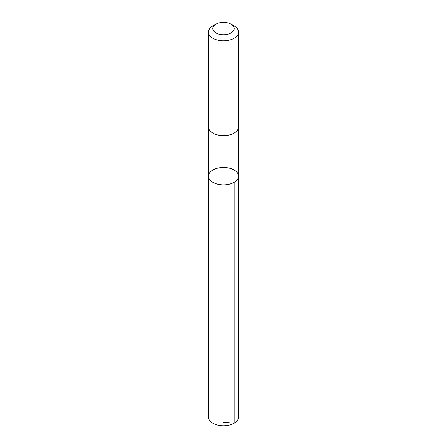 <?xml version="1.0" encoding="UTF-8"?>
<svg xmlns="http://www.w3.org/2000/svg" width="447" height="447" viewBox="0 0 447 447"><rect width="100%" height="100%" fill="white"/><g stroke="black" fill="none" stroke-linecap="round" stroke-linejoin="round"><path stroke-width="0.67" d="M231.222 168.687A15.064 8.7 180 0 1 238.564 176.152A15.064 8.7 180 0 1 223.5 184.851A15.064 8.7 180 0 1 208.436 176.152A15.064 8.7 180 0 1 216.063 168.592A15.064 8.7 180 0 1 231.222 168.687M208.436 417.085A15.064 8.7 0 0 0 215.772 424.555A15.064 8.7 0 0 0 230.937 424.65A15.064 8.7 0 0 0 238.564 417.085L238.564 176.152A15.064 8.7 180 0 1 223.5 184.851A15.064 8.7 180 0 1 208.436 176.152L208.436 417.085M215.923 24.16L212.845 25.937A15.064 8.7 0 0 0 208.436 32.089L208.436 126.948A15.064 8.7 0 0 0 215.772 134.418A15.064 8.7 0 0 0 230.937 134.513A15.064 8.7 0 0 0 238.564 126.948L238.564 32.089A15.064 8.7 0 0 0 234.155 25.937L231.077 24.16A10.717 6.185 0 0 0 215.923 24.16A10.717 6.185 0 0 0 218.007 33.849A10.717 6.185 0 0 0 231.954 32.34A10.717 6.185 0 0 0 231.077 24.16M208.436 32.089A15.064 8.7 0 0 0 215.772 39.554A15.064 8.7 0 0 0 230.937 39.654A15.064 8.7 0 0 0 238.564 32.089M223.5 422.18L234.155 423.236L234.15 182.303M208.436 127.104L208.436 176.152M238.564 127.104L238.564 176.152"/></g></svg>
